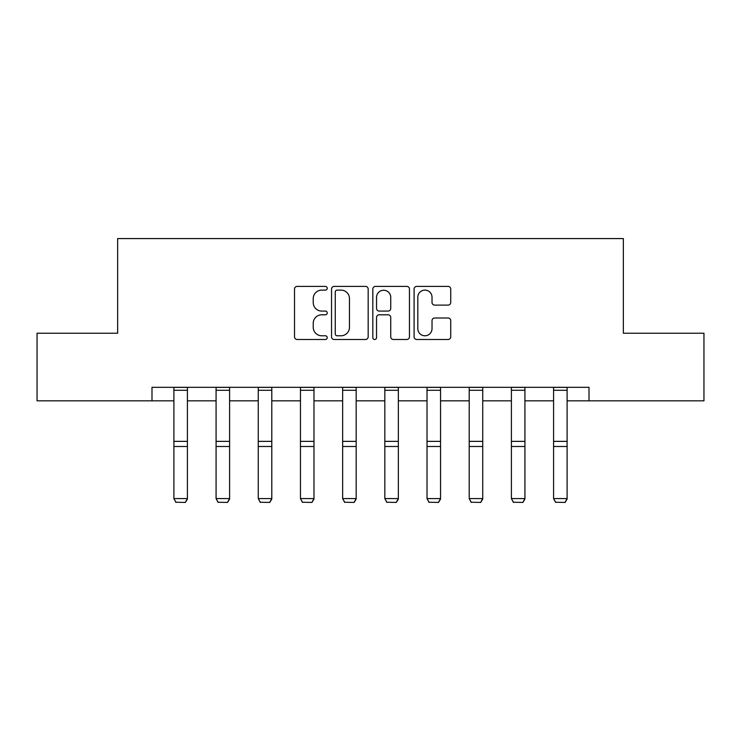 <?xml version="1.0" encoding="UTF-8"?>
<svg xmlns="http://www.w3.org/2000/svg" width="741" height="741" viewBox="0 0 741 741"><rect width="100%" height="100%" fill="white"/><g stroke="black" fill="none" stroke-linecap="round" stroke-linejoin="round"><path stroke-width="1.11" d="M327.235 288.258A1.862 1.862 0 0 0 325.373 286.397L297.169 286.397A2.658 2.658 0 0 0 294.51 289.055L294.51 336.831A2.658 2.658 0 0 0 297.169 339.489L325.373 339.489A1.862 1.862 0 0 0 327.235 337.627A1.862 1.862 0 0 0 325.373 335.775L321.724 335.775A8.494 8.494 0 0 1 313.23 327.281L313.23 323.298A8.494 8.494 0 0 1 321.724 314.805L325.373 314.805A1.862 1.862 0 0 0 327.235 312.943A1.862 1.862 0 0 0 325.373 311.081L321.724 311.081A8.494 8.494 0 0 1 313.23 302.587L313.23 298.604A8.494 8.494 0 0 1 321.724 290.111L325.373 290.111A1.862 1.862 0 0 0 327.235 288.258M448.083 305.116A2.658 2.658 0 0 0 450.732 302.458L450.732 289.055A2.658 2.658 0 0 0 448.083 286.397L416.757 286.397A2.658 2.658 0 0 0 414.099 289.055L414.099 336.831A2.658 2.658 0 0 0 416.757 339.489L448.083 339.489A2.658 2.658 0 0 0 450.732 336.831L450.732 320.64A2.658 2.658 0 0 0 448.083 317.991L434.671 317.991A2.658 2.658 0 0 0 432.022 320.64L432.022 328.671A7.104 7.104 0 0 1 424.917 335.775A7.104 7.104 0 0 1 417.813 328.671L417.813 297.215A7.104 7.104 0 0 1 424.917 290.111A7.104 7.104 0 0 1 432.022 297.215L432.022 302.458A2.658 2.658 0 0 0 434.671 305.116L448.083 305.116M151.988 400.835L37.05 400.835L37.05 333.228L117.643 333.228L117.643 238.574L623.357 238.574L623.357 333.228L703.95 333.228L703.95 400.835L589.012 400.835L589.012 387.311L151.988 387.311L151.988 400.835L173.894 400.835M368.175 289.055A2.658 2.658 0 0 0 365.526 286.397L334.2 286.397A2.658 2.658 0 0 0 331.542 289.055L331.542 336.831A2.658 2.658 0 0 0 334.2 339.489L365.526 339.489A2.658 2.658 0 0 0 368.175 336.831L368.175 289.055M375.474 286.397L406.8 286.397A2.658 2.658 0 0 1 409.458 289.055L409.458 336.831A2.658 2.658 0 0 1 406.8 339.489L393.397 339.489A2.658 2.658 0 0 1 390.739 336.831L390.739 317.454A2.658 2.658 0 0 0 388.089 314.805L379.197 314.805A2.658 2.658 0 0 0 376.539 317.454L376.539 337.627A1.862 1.862 0 0 1 374.677 339.489A1.862 1.862 0 0 1 372.825 337.627L372.825 289.055A2.658 2.658 0 0 1 375.474 286.397M187.417 400.835L216.076 400.835M229.599 400.835L258.266 400.835M271.79 400.835L300.457 400.835M313.98 400.835L342.648 400.835M356.171 400.835L384.829 400.835M398.352 400.835L427.02 400.835M440.543 400.835L469.21 400.835M482.734 400.835L511.401 400.835M524.924 400.835L553.583 400.835M567.106 400.835L589.012 400.835M337.118 290.111A1.862 1.862 0 0 0 335.265 291.973L335.265 333.913A1.862 1.862 0 0 0 337.118 335.775L340.971 335.775A8.494 8.494 0 0 0 349.465 327.281L349.465 298.604A8.494 8.494 0 0 0 340.971 290.111L337.118 290.111M390.739 297.345A7.104 7.104 0 0 0 383.643 290.25A7.104 7.104 0 0 0 376.539 297.345L376.539 308.432A2.658 2.658 0 0 0 379.197 311.081L388.089 311.081A2.658 2.658 0 0 0 390.739 308.432L390.739 297.345M187.417 387.311L187.417 499.063L185.389 502.426L175.923 502.231L185.389 502.426M175.923 502.426L173.894 498.582L187.417 498.582L185.389 502.231M173.894 387.311L173.894 498.582L175.923 502.231M229.599 387.311L229.599 499.063L227.57 502.426L218.104 502.231L227.57 502.426M218.104 502.426L216.076 498.582L229.599 498.582L227.57 502.231M216.076 387.311L216.076 498.582L218.104 502.231M271.79 387.311L271.79 499.063L269.761 502.426L260.295 502.231L269.761 502.426M260.295 502.426L258.266 498.582L271.79 498.582L269.761 502.231M258.266 387.311L258.266 498.582L260.295 502.231M313.98 387.311L313.98 499.063L311.952 502.426L302.485 502.231L311.952 502.426M302.485 502.426L300.457 498.582L313.98 498.582L311.952 502.231M300.457 387.311L300.457 498.582L302.485 502.231M356.171 387.311L356.171 499.063L354.142 502.426L344.676 502.231L354.142 502.426M344.676 502.426L342.648 498.582L356.171 498.582L354.142 502.231M342.648 387.311L342.648 498.582L344.676 502.231M398.352 387.311L398.352 499.063L396.324 502.426L386.858 502.231L396.324 502.426M386.858 502.426L384.829 498.582L398.352 498.582L396.324 502.231M384.829 387.311L384.829 498.582L386.858 502.231M440.543 387.311L440.543 499.063L438.515 502.426L429.048 502.231L438.515 502.426M429.048 502.426L427.02 498.582L440.543 498.582L438.515 502.231M427.02 387.311L427.02 498.582L429.048 502.231M482.734 387.311L482.734 499.063L480.705 502.426L471.239 502.231L480.705 502.426M471.239 502.426L469.21 498.582L482.734 498.582L480.705 502.231M469.21 387.311L469.21 498.582L471.239 502.231M524.924 387.311L524.924 499.063L522.896 502.426L513.43 502.231L522.896 502.426M513.43 502.426L511.401 498.582L524.924 498.582L522.896 502.231M511.401 387.311L511.401 498.582L513.43 502.231M567.106 387.311L567.106 499.063L565.077 502.426L555.611 502.231L565.077 502.426M555.611 502.426L553.583 498.582L567.106 498.582L565.077 502.231M553.583 387.311L553.583 498.582L555.611 502.231M187.417 387.367L173.894 387.367M187.417 441.367L173.894 441.367M187.417 446.49L173.894 446.49M187.417 390.275L173.894 390.275M229.599 387.367L216.076 387.367M229.599 441.367L216.076 441.367M229.599 446.49L216.076 446.49M229.599 390.275L216.076 390.275M271.79 387.367L258.266 387.367M271.79 441.367L258.266 441.367M271.79 446.49L258.266 446.49M271.79 390.275L258.266 390.275M313.98 387.367L300.457 387.367M313.98 441.367L300.457 441.367M313.98 446.49L300.457 446.49M313.98 390.275L300.457 390.275M356.171 387.367L342.648 387.367M356.171 441.367L342.648 441.367M356.171 446.49L342.648 446.49M356.171 390.275L342.648 390.275M398.352 387.367L384.829 387.367M398.352 441.367L384.829 441.367M398.352 446.49L384.829 446.49M398.352 390.275L384.829 390.275M440.543 387.367L427.02 387.367M440.543 441.367L427.02 441.367M440.543 446.49L427.02 446.49M440.543 390.275L427.02 390.275M482.734 387.367L469.21 387.367M482.734 441.367L469.21 441.367M482.734 446.49L469.21 446.49M482.734 390.275L469.21 390.275M524.924 387.367L511.401 387.367M524.924 441.367L511.401 441.367M524.924 446.49L511.401 446.49M524.924 390.275L511.401 390.275M567.106 387.367L553.583 387.367M567.106 441.367L553.583 441.367M567.106 446.49L553.583 446.49M567.106 390.275L553.583 390.275"/></g></svg>
